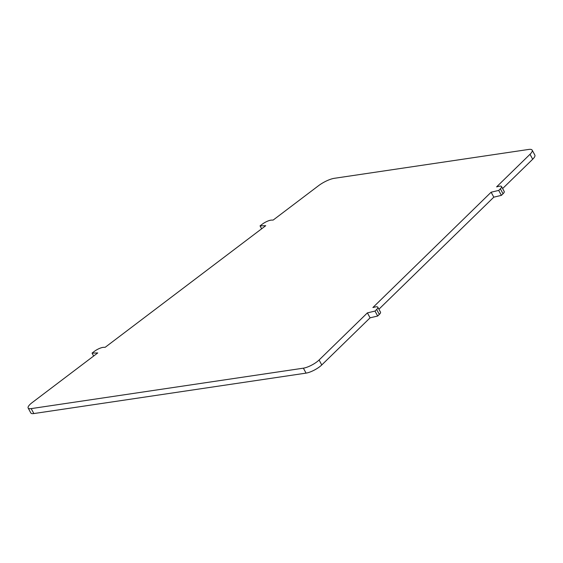 <?xml version="1.0" encoding="UTF-8"?>
<svg xmlns="http://www.w3.org/2000/svg" width="563" height="563" viewBox="0 0 563 563"><rect width="100%" height="100%" fill="white"/><g stroke="black" fill="none" stroke-linecap="round" stroke-linejoin="round"><path stroke-width="0.84" d="M532.169 150.124L534.85 155.071A13.582 3.765 151.5 0 1 532.697 159.23L530.015 154.29A13.582 3.765 151.5 0 0 532.169 150.124A13.582 3.765 151.5 0 0 528.65 149.448L334.288 178.316A13.582 3.765 -28.5 0 0 318.538 185.699L273.182 220.056L271.479 220.105A7.375 2.041 -28.5 0 0 262.288 224.18L260.05 225.869L265.736 225.693L105.19 347.294L103.479 347.35A7.375 2.041 -28.5 0 0 94.288 351.418L92.058 353.114L97.737 352.938L32.126 402.629A11.71 3.244 -28.5 0 0 28.15 408.02A11.71 3.244 -28.5 0 0 31.183 408.611L303.38 368.174A11.71 3.244 151.5 0 0 319.08 360.003L367.4 312.88L375 311.079L376.64 309.474A7.375 2.041 151.5 0 0 377.808 307.215L380.497 312.162A7.375 2.041 151.5 0 1 379.328 314.421L377.682 316.026L370.088 317.828L321.769 364.951A11.71 3.244 151.5 0 1 306.068 373.121L33.864 413.552L31.183 408.611M28.15 408.02L30.831 412.968A11.71 3.244 -28.5 0 0 33.864 413.552M261.64 228.796L260.05 225.869M93.641 356.041L92.058 353.114M532.697 159.23L502.625 188.563M530.015 154.29L496.608 186.867L498.888 186.325A7.375 2.041 151.5 0 1 501.534 186.55L504.216 191.497A7.375 2.041 151.5 0 1 503.048 193.756L501.401 195.361L493.807 197.163L378.899 309.228M501.534 186.55A7.375 2.041 151.5 0 1 500.366 188.809L498.719 190.414L491.126 192.215L372.889 307.532L375.162 306.99A7.375 2.041 151.5 0 1 377.808 307.215M501.401 195.361L498.719 190.414M493.807 197.163L491.126 192.215M377.682 316.026L375 311.079M370.088 317.828L367.4 312.88M306.068 373.121L303.38 368.174M503.048 193.756L500.366 188.809M379.328 314.421L376.64 309.474M321.769 364.951L319.08 360.003"/></g></svg>
